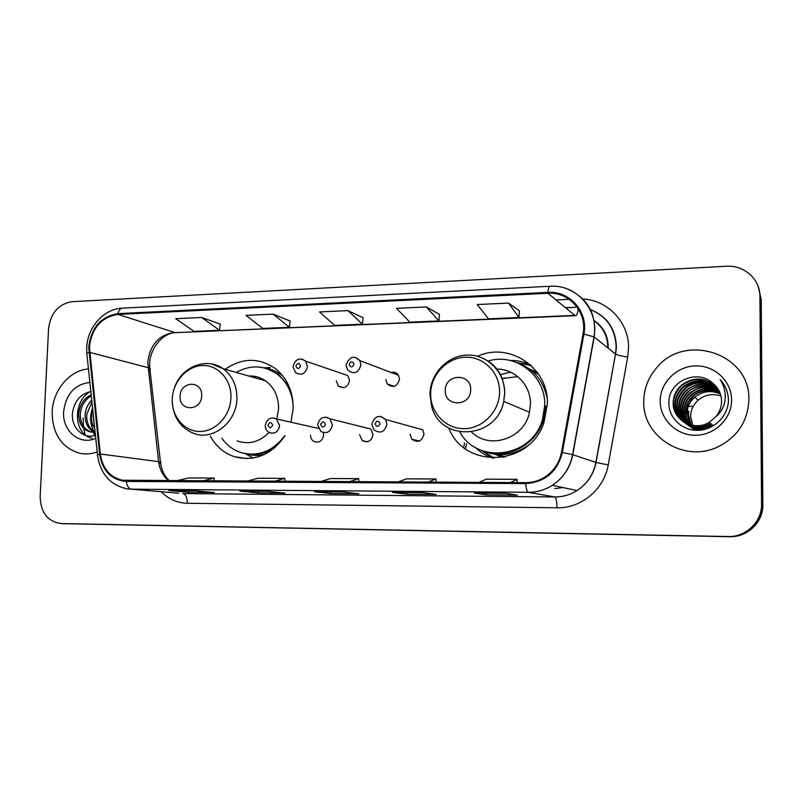 <?xml version="1.0" encoding="UTF-8"?>
<svg xmlns="http://www.w3.org/2000/svg" width="803" height="803" viewBox="0 0 803 803"><rect width="100%" height="100%" fill="white"/><g stroke="black" fill="none" stroke-linecap="round" stroke-linejoin="round"><path stroke-width="1.2" d="M448.907 428.28C464.425 469.253 529.639 466.643 543.972 422.549L547.375 404.029C548.81 367.623 509.182 341.476 477.604 356.281M482.101 450.634L492.871 458.081M210.336 436.17C215.897 446.267 223.866 453.103 234.245 456.666C254.621 461.896 271.534 454.899 285.005 435.698M290.977 422.217L293.155 408.476C293.215 391.673 287.354 378.424 275.57 368.728C259.078 357.395 242.285 357.586 225.181 369.28M463.722 447.492L464.495 442.915M310.54 435.156C310.57 438.016 311.715 440.134 313.973 441.499C319.243 443.115 322.475 440.967 323.669 435.035L323.348 432.636M359.563 434.714L362.324 440.646C368.005 443.105 371.588 441.088 373.084 434.584L370.735 429.003L365.044 427.587M410.072 434.242L411.778 439.171C417.831 443.196 421.906 441.52 424.014 434.122L422.759 429.796L385.631 419.527L386.966 424.215C384.687 432.235 380.301 434.072 373.827 429.725L371.879 424.355M385.862 379.558L387.156 383.894C393.079 388.371 397.204 386.815 399.543 379.207L398.519 375.302C396.682 372.612 394.193 371.669 391.051 372.462M336.306 380.833L338.344 386.062C344.045 389.214 347.789 387.357 349.576 380.492L347.819 375.563L342.188 373.636M502.939 457.349L494.859 454.307M503.34 456.415L504.595 457.037M529.247 368.938L537.227 372.301M538.211 373.676L536.876 373.265M318.259 428.029L316.613 428.009M449.72 428.551L449.068 428.631M530.442 364.823L517.443 362.815M65.394 523.707L731.051 536.745C748.316 536.625 763.332 521.609 762.85 504.726L761.214 299.499L758.193 286.49M65.023 523.697L730.208 536.655C747.573 536.534 762.699 521.418 762.208 504.425L760.571 297.903L762.208 504.425C762.699 521.418 747.573 536.534 730.208 536.655L61.189 523.556M52.165 411.879C52.366 433.871 61.52 447.662 79.627 453.263C85.459 454.488 91.321 454.056 97.203 451.969C91.321 454.056 85.459 454.488 79.627 453.263C61.52 447.662 52.366 433.871 52.165 411.879C52.908 390.178 69.65 370.183 88.46 368.928C69.65 370.183 52.908 390.178 52.165 411.879M643.745 401.4C642.32 436.24 683.694 463 717.189 447.211C737.385 437.324 747.934 421.434 748.868 399.533C750.404 353.832 685.511 332.422 657.145 367.222C648.412 377.099 643.946 388.491 643.745 401.4C642.32 436.24 683.694 463 717.189 447.211C737.385 437.324 747.934 421.434 748.868 399.533C750.404 353.832 685.511 332.422 657.145 367.222C648.412 377.099 643.946 388.491 643.745 401.4M89.414 346.926C91.873 327.955 101.399 317.125 117.981 314.425L547.907 293.276C569.227 291.579 587.535 312.437 583.028 334.008L561.458 452.35C559.611 461.745 554.963 469.374 547.536 475.246C540.991 480.154 533.714 482.623 525.704 482.663L122.197 480.234C109.79 477.102 102.503 468.36 100.315 454.006L89.414 346.926M88.731 346.956L99.632 454.147C102.463 470.929 111.376 480.023 126.342 481.429L525.694 483.577C545.076 482.222 557.292 471.873 562.351 452.511L583.922 334.138C588.549 312.016 569.769 290.636 547.917 292.382L118.011 313.632C101.017 316.412 91.261 327.514 88.731 346.956M519.39 310.791L508.52 303.072L477.233 304.548L488.525 318.821L518.999 317.526L519.4 310.711M439.422 314.354L426.333 306.937L396.511 308.332L409.831 322.174L438.92 320.929L439.422 314.274M220.233 324.111L201.683 317.476L175.696 318.691L194.025 331.368L219.47 330.284L220.243 324.041M290.074 320.999L273.161 314.114L245.979 315.388L262.802 328.437L289.381 327.303L290.084 320.929M363.056 317.757L347.96 310.61L319.514 311.945L334.67 325.376L362.454 324.191L363.066 317.677M759.919 296.277C760.16 279.163 743.969 264.9 726.324 266.245L72.029 301.687C58.478 303.976 50.669 312.979 48.581 328.688L40.16 496.495C40.612 512.364 47.487 521.388 60.807 523.546L729.355 536.565C746.83 536.434 762.047 521.217 761.565 504.123L759.919 296.277L760.571 297.903M506.101 493.333L517.333 495.16L486.477 494.889L474.362 493.072L506.101 493.333M267.509 491.366L284.995 493.132L258.124 492.891L239.987 491.145L267.509 491.366M195.149 490.774L214.331 492.51L188.625 492.289L168.841 490.553L195.149 490.774M422.729 492.64L436.26 494.447L406.82 494.196L392.486 492.4L422.729 492.64M343.282 491.988L358.891 493.775L330.786 493.534L314.455 491.757L343.282 491.988M330.786 493.534L330.836 491.898M406.82 494.196L406.86 492.52M188.625 492.289L188.685 490.723M258.124 492.891L258.185 491.295M486.477 494.889L486.498 493.172M347.96 310.61L362.454 324.191M273.161 314.114L289.381 327.303M201.683 317.476L219.47 330.284M426.333 306.937L438.92 320.929M508.52 303.072L518.999 317.526M349.124 481.76L358.66 478.648L330.555 478.538L320.568 481.609M358.66 478.648L358.79 481.81M274.074 481.378L284.764 478.347L257.904 478.237L246.802 481.238M284.764 478.347L284.904 481.429M202.366 481.007L214.11 478.046L188.404 477.946L176.289 480.877M214.11 478.046L214.26 481.067M427.758 482.161L436.019 478.969L406.589 478.849L397.836 482.011M436.019 478.969L436.139 482.201M510.246 482.583L517.082 479.311L486.227 479.18L478.849 482.422M517.082 479.311L517.192 482.613M94.724 428.411C92.114 424.556 91.04 420.14 91.482 415.141L92.736 409.56M94.383 425.148L93.038 415.422M94.252 432.185C87.818 428.912 84.787 422.86 85.178 414.027C85.73 408.727 87.908 404.06 91.733 400.055M95.065 432.074C89.073 428.561 86.302 422.649 86.764 414.308L91.923 401.871M95.105 432.064L89.545 431.783C82.026 429.033 78.443 422.739 78.784 412.903C79.989 404.451 84.114 398.388 91.171 394.725M95.155 432.476L91.14 432.034C83.522 429.083 79.939 422.8 80.39 413.184C81.414 405.485 85.058 399.693 91.291 395.829M89.876 382.399C74.709 384.356 65.966 394.122 63.628 411.678C62.112 430.94 79.868 445.916 95.758 438.257M90.839 391.523C80.691 393.861 74.609 400.767 72.591 412.23C70.463 427.296 83.1 439.572 95.457 435.346M91.401 418.283L92.054 427.256M93.148 431.643L93.339 432.245M93.409 432.446L94.634 435.567M83.161 418.022L83.432 426.303M83.703 428.34L84.907 433.981M85.128 434.774L85.289 435.306M95.246 433.339L94.644 432.496M93.991 431.452C90.036 424.125 89.555 416.265 92.566 407.894M91.954 438.297L91.01 438.016M90.619 437.886C73.816 433.088 72.541 401.972 90.066 391.633M201.663 395.749C202.727 380.08 180.153 380.712 180.103 396.23C178.928 411.788 201.553 411.437 201.663 395.749M276.814 419.015L278.591 408.727C278.611 396.632 274.214 387.317 265.412 380.773C260.333 377.32 254.752 375.724 248.679 375.995M293.175 406.378C292.312 392.577 286.922 381.776 277.005 373.987C263.976 365.114 250.385 364.602 236.243 372.441M289.06 386.444L278.611 374.469L266.897 368.677M255.555 376.517L251.921 376.918M246.973 453.956C256.719 455.602 265.994 453.524 274.777 447.713M221.849 438.207C226.576 444.962 232.689 449.67 240.157 452.34C257.683 457.248 272.568 451.687 284.814 435.668M237.166 440.907C248.9 444.862 259.54 442.041 269.075 432.456M253.146 458.031L245.286 453.685M470.668 389.826C471.491 372.823 444.912 373.566 445.274 390.388C444.31 407.272 470.959 406.85 470.668 389.826M471.642 432.094C489.539 450.202 524.459 438.629 529.508 412.24L530.442 404.331C531.014 385.289 514.944 368.758 496.716 369.089M459.828 431.984C477.313 464.796 531.827 457.76 542.396 419.909L544.745 405.445C545.839 375.533 515.476 352.387 488.144 361.069M517.714 376.597L502.046 378.574M504.214 377.842L502.216 379.016M538.773 374.509L530.883 370.193M496.906 454.528L505.579 456.827M486.879 452.119C509.413 458.955 536.193 444.139 543.35 420.3L545.689 405.876M481.629 450.453L494.166 458.101M492.751 458.071C486.016 455.773 480.094 452.139 474.995 447.191M516.771 451.667L520.083 451.095M545.287 388.672L543.29 385.972M510.628 372.17L500.229 374.569M531.395 365.706L516.971 362.625M509.895 360.417C517.032 360.326 523.857 361.772 530.351 364.743M720.943 395.939C712.532 393.279 704.934 394.705 698.128 400.215C693.28 404.622 690.801 410.022 690.68 416.426L692.748 425.429M692.879 425.69L693.28 426.453M691.253 425.138L688.583 414.77L688.854 411.588L687.569 411.357M690.219 424.877L686.997 413.525C687.137 407.161 689.747 401.711 694.806 397.154C702.474 391.141 710.986 390.057 720.351 393.892M695.217 430.338C690.56 426.935 687.95 421.434 687.398 413.836L687.669 410.634L688.854 411.588M695.087 430.247L693.641 429.224C688.482 424.797 685.852 419.246 685.792 412.571L688.542 402.283L693.651 396.09C698.7 390.138 715.082 388.873 720.09 393.169M693.451 429.073L692.879 428.601M692.698 428.451L692.136 427.949M691.965 427.778L691.413 427.236M691.242 427.055L690.71 426.483M690.54 426.283L690.028 425.67M689.867 425.46L689.365 424.807M689.205 424.576L686.294 418.604L685.381 412.25C685.531 405.836 688.151 400.326 693.26 395.728C701.441 389.425 710.354 388.491 719.99 392.928M695.508 430.278L692.045 428.069M691.865 427.929L691.283 427.447M691.102 427.286L690.53 426.774M690.349 426.604L689.797 426.052M689.616 425.861L689.074 425.279M688.904 425.078L688.382 424.446M688.211 424.235C685.18 420.15 683.694 415.733 683.734 410.955C683.885 404.481 686.535 398.93 691.694 394.283C700.397 387.678 709.691 386.905 719.598 391.974M692.076 428.059C686.866 423.623 684.226 418.032 684.146 411.287C684.347 404.702 686.987 399.161 692.086 394.654C700.949 388.07 710.143 387.257 719.699 392.205M687.238 423.843C683.744 419.567 682.018 414.84 682.058 409.64C682.209 403.106 684.889 397.495 690.088 392.808C699.313 385.902 709.009 385.31 719.157 391.041M690.47 426.895C685.23 422.428 682.56 416.787 682.48 409.972C682.691 403.297 685.36 397.696 690.49 393.179C698.128 386.353 707.724 385.721 719.277 391.272M699.363 430.267L688.773 425.69M688.603 425.56L688 425.068M687.81 424.897L687.217 424.355M687.027 424.175L686.455 423.613M686.264 423.412C682.289 418.965 680.322 413.926 680.352 408.295C680.502 401.701 683.212 396.04 688.462 391.312C698.219 384.105 708.286 383.704 718.675 390.117M698.469 430.318L689.004 425.851M688.823 425.7C683.534 421.194 680.854 415.502 680.773 408.637C680.984 401.922 683.674 396.27 688.864 391.683C692.989 385.982 711.388 383.332 718.795 390.348M707.222 428.702C699.533 430.257 692.828 428.862 687.117 424.496M686.926 424.345L686.304 423.833M686.113 423.663L685.511 423.121M685.32 422.93C680.834 418.353 678.595 413.013 678.605 406.93C678.766 400.265 681.496 394.554 686.796 389.776C697.094 382.268 707.543 382.077 718.143 389.224M704.09 429.575C698.7 430.298 693.109 428.651 687.338 424.646M687.147 424.486C681.817 419.929 679.117 414.197 679.047 407.272C679.248 400.496 681.968 394.795 687.207 390.158C689.857 387.337 694.585 385.41 701.38 384.376C708.457 384.266 714.088 385.952 718.284 389.445M712.422 424.757C702.826 429.695 693.822 429.193 685.411 423.261M685.22 423.101L684.588 422.589M684.387 422.408C679.358 417.721 676.839 412.09 676.839 405.535C676.999 398.81 679.75 393.038 685.1 388.22C695.95 380.401 706.77 380.441 717.571 388.341M712.422 424.767L712.783 425.068C702.324 429.956 693.29 429.404 685.652 423.422M685.451 423.261C679.77 417.982 677.049 412.19 677.28 405.886C677.009 400.075 679.76 394.313 685.521 388.602C692.638 381.174 709.993 380.763 717.721 388.562M683.905 422.157C692.487 428.32 701.621 428.882 711.307 423.823L710.936 423.512C701.25 428.501 692.156 427.989 683.674 421.997M683.473 421.836C677.873 417.068 675.062 411.156 675.022 404.11C675.193 397.324 677.973 391.493 683.373 386.624C694.786 378.504 705.967 378.785 716.949 387.468M683.704 421.987C678.294 417.359 675.554 411.517 675.484 404.471C675.684 397.615 678.455 391.804 683.785 387.056C697.907 379.106 709.019 379.317 717.109 387.688M716.015 416.546C719.679 412.049 721.536 406.94 721.586 401.229C721.385 393.992 718.504 388.01 712.944 383.302C697.395 368.336 668.899 381.395 668.899 401.801C667.945 416.988 681.386 430.348 697.084 430.338C712.783 430.508 727.056 417.52 728.401 402.092L728.441 400.275C728.291 392.346 725.521 385.45 720.14 379.598C724.366 386.113 725.962 393.169 724.938 400.767C723.925 407.141 720.943 412.401 716.015 416.546L709.42 422.227C694.093 432.074 672.241 419.959 673.185 402.654C673.346 395.809 676.166 389.927 681.617 384.998C693.591 376.567 705.144 377.109 716.276 386.614M709.42 422.227L709.802 422.549C690.128 432.807 673.195 418.092 673.647 403.026C673.868 396.09 676.668 390.218 682.058 385.41C693.912 377.029 705.375 377.5 716.457 386.825M660.196 401.109C660.046 419.447 676.477 435.517 695.639 435.256C714.8 435.266 731.854 418.604 731.593 399.844C731.623 381.064 714.489 365.214 695.458 365.897C676.417 366.319 660.076 382.77 660.196 401.109M688.281 406.448L693.22 406.368M720.14 379.598L722.248 382.087M69.65 523.857L61.289 523.566M762.85 504.726L761.565 504.123M729.435 536.755L727.719 536.565M607.771 347.86L607.791 347.087C607.53 335.965 602.993 327.222 594.2 320.859M117.981 314.425L174.512 332.412C158.904 334.821 149.99 344.808 147.762 362.354L158.582 461.454C159.626 469.554 163.009 476.018 168.75 480.836M576.323 306.043L575.309 307.388L565.412 307.639M582.958 298.997C607.931 300.181 629.05 322.435 628.548 348.04L627.715 357.054L608.232 464.927C604.197 489.398 581.071 508.51 556.991 507.787L187.25 503.26C177.182 502.969 168.5 499.135 161.222 491.727M583.922 334.138L593.999 336.869L615.51 354.053L616.182 346.806C615.319 328.788 606.737 316.372 590.446 309.567C607.068 316.322 615.72 328.788 616.403 346.956L615.66 354.153C617.678 355.157 621.693 356.12 627.715 357.054M97.524 455.01L86.965 354.775C86.092 354.083 86.734 353.32 88.892 352.497M525.694 483.577C526.095 488.836 526.969 491.737 528.314 492.299L131.28 489.168C128.691 488.666 127.045 486.086 126.342 481.429M562.351 452.511L572.79 454.709C570.15 467.788 563.355 477.986 552.394 485.293C544.956 489.981 536.926 492.309 528.314 492.299L554.722 496.967C562.712 496.987 570.16 494.849 577.036 490.553C587.184 483.828 593.467 474.453 595.886 462.418L615.51 354.053L596.047 462.468L608.232 464.927M178.758 493.213L126.844 488.806C110.342 485.082 100.596 474.081 97.605 455.793C96.741 455.361 97.424 454.809 99.632 454.147M567.229 288.919C587.706 297.913 596.699 313.943 594.2 337.009L572.79 454.709L596.047 462.468C593.568 474.483 587.234 483.848 577.036 490.553L552.394 485.293C563.284 477.976 570.02 467.758 572.579 454.649L593.999 336.869C599.249 309.968 576.253 284.101 549.985 286.259L122.457 308.141C120.34 308.362 118.864 310.189 118.011 313.632M547.917 292.382C548.288 288.478 548.981 286.44 549.985 286.259M556.037 299.941L569.217 299.318M187.25 503.26C187.199 497.599 185.764 494.367 182.954 493.564L554.722 496.967C556.148 497.85 556.901 501.463 556.991 507.787M554.793 488.595L563.084 487.572M547.907 293.276L574.848 315.388L175.987 332.633C161.895 332.522 147.722 351.072 149.78 368.115L89.565 352.336M100.315 454.006L160.419 461.876C161.363 469.916 164.394 476.239 169.513 480.846M158.944 463.803C160.981 463.01 161.473 462.367 160.419 461.876L149.78 368.115C150.874 368.938 150.392 369.872 148.334 370.906M578.331 308.884C577.678 313.26 576.755 315.519 575.54 315.669L574.848 315.388M230.943 397.786C231.686 379.949 218.225 364.873 202.567 365.526C186.918 365.927 172.856 381.586 172.264 399.031C171.451 416.486 184.349 431.753 200.098 431.482C215.826 431.472 230.451 415.623 230.943 397.786M172.274 402.102C173.368 417.118 180.284 427.457 193.001 433.108C212.223 441.59 236.785 422.529 236.905 398.539C236.975 385.591 232.368 375.643 223.093 368.677L211.811 364M282.726 375.814C277.567 371.699 271.805 369.169 265.422 368.216M245.447 453.715C251.6 455.662 257.914 455.923 264.368 454.488M499.576 392.105C499.968 372.753 483.717 356.462 465.339 357.225C446.96 357.696 430.88 374.68 430.649 393.56C430.147 412.451 445.685 428.973 464.184 428.661C482.683 428.651 499.476 411.447 499.576 392.105M429.976 394.464L431.653 406.288C440.064 442.423 496.645 439.552 503.732 401.46L504.756 392.948C503.762 373.827 494.558 361.561 477.133 356.161M547.084 397.967C543.38 380.562 533.483 368.838 517.393 362.795M482.051 450.613C497.83 457.288 513.087 455.632 527.832 445.635M301.998 359.092L305.632 361.149L307.499 366.469C305.552 373.897 301.547 375.924 295.474 372.542L293.045 366.79M295.865 366.048C297.351 369.31 298.927 369.26 300.603 365.907C299.128 362.645 297.542 362.695 295.865 366.048M355.327 357.375L359.854 360.617L360.938 364.853C358.399 373.084 353.972 374.79 347.659 369.982L346.103 365.214M349.164 364.421C350.71 367.734 352.336 367.684 354.063 364.271C352.517 360.959 350.881 361.009 349.164 364.421M273.723 417.951L276.352 418.915L279.605 425.53C278.31 431.934 274.847 434.272 269.236 432.546C266.656 431.03 265.341 428.722 265.271 425.61M272.679 425.098C271.213 421.806 269.657 421.826 267.991 425.158C269.447 428.461 271.002 428.441 272.679 425.098M326.359 417.199L329.923 418.845L332.412 424.877C330.776 431.924 326.941 434.112 320.879 431.472L317.707 424.988M325.486 424.446C323.97 421.093 322.354 421.113 320.648 424.506C322.174 427.858 323.78 427.838 325.486 424.446M380.763 416.416L385.631 419.527C379.337 414.268 374.76 415.793 371.879 424.074M380.07 423.773C378.484 420.37 376.808 420.391 375.071 423.833C376.657 427.236 378.323 427.216 380.07 423.773M465.509 448.847L466.563 443.718M247.033 458.593L234.245 456.666M317.486 442.202L313.973 441.499M367.393 441.76L362.324 440.646M419.347 441.058L411.778 439.171M394.183 386.373L387.156 383.894M343.594 387.719L338.344 386.062M731.051 536.745L729.355 536.565M594.15 320.578C603.495 326.962 608.162 335.885 608.172 347.328L608.132 348.151M86.704 348.09L86.844 353.611M86.734 347.378C87.477 327.112 104.019 308.713 122.457 308.141M575.309 307.388L565.623 307.82M122.197 480.234L126.252 480.626M575.54 315.669L175.987 332.633M343.353 491.998L314.585 491.757M267.58 491.376L240.127 491.145M195.229 490.784L169.001 490.563M422.779 492.651L392.607 492.4M506.151 493.343L474.453 493.082M91.14 432.034L89.545 431.783M265.412 380.773L223.093 368.677C206.381 356.612 181.026 366.921 174.422 387.919M278.611 374.469L277.005 373.987M263.755 367.784L270.38 367.664M429.986 393.751C430.408 373.415 447.733 355.398 467.517 355.067C487.301 354.434 504.876 372.05 504.675 392.918L503.732 401.46L529.508 412.24M543.35 420.3L542.396 419.909M698.128 400.215L694.806 397.154M347.819 375.563L305.632 361.149C299.609 357.245 295.424 358.991 293.055 366.399M398.519 375.302L359.854 360.617C354.143 355.026 349.556 356.422 346.113 364.803M318.42 428.421L276.352 418.915C270.641 416.667 266.957 418.825 265.281 425.359M370.735 429.003L329.923 418.845C323.679 415.623 319.614 417.58 317.717 424.727M466.573 443.718L465.529 448.857"/></g></svg>
